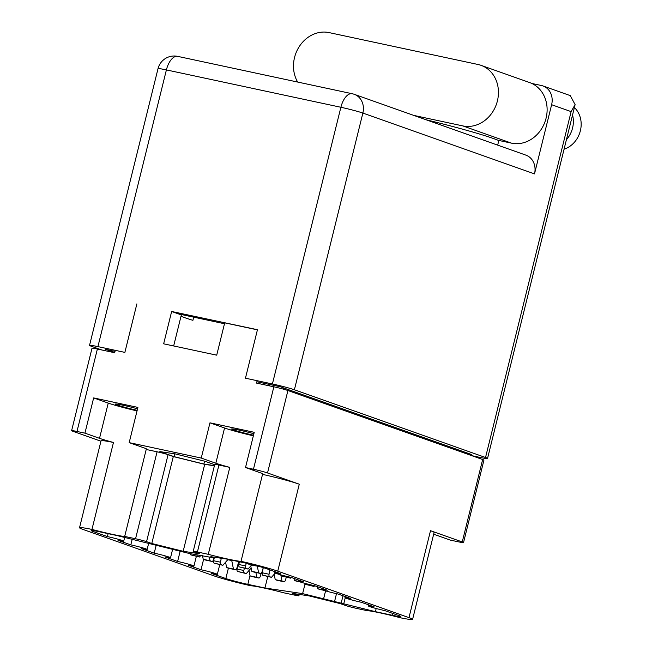<?xml version="1.0" encoding="UTF-8"?>
<svg xmlns="http://www.w3.org/2000/svg" width="652" height="652" viewBox="0 0 652 652"><rect width="100%" height="100%" fill="white"/><g stroke="black" fill="none" stroke-linecap="round" stroke-linejoin="round"><path stroke-width="0.98" d="M137.556 408.82A15.509 0.864 -166.1 0 0 123.114 405.259A15.509 0.864 -166.1 0 0 115.314 404.101A15.509 0.864 -166.1 0 0 137.189 410.312M253.881 433.727A15.509 0.864 -166.1 0 0 239.431 430.165A15.509 0.864 -166.1 0 0 231.631 429.008A15.509 0.864 -166.1 0 0 253.514 435.21M299.235 594.412L298.901 595.773A8.337 0.465 -166.1 0 1 294.704 595.146L283.832 592.823A26.015 1.451 -166.1 0 0 263.489 587.908A26.015 1.451 -166.1 0 0 251.102 585.814A30.016 1.679 -166.1 0 1 214.353 575.985L83.13 529.489A30.016 1.679 -166.1 0 1 79.528 527.745A30.016 1.679 -166.1 0 1 91.956 529.416L113.472 442.463A26.015 1.451 13.9 0 1 99.52 438.331L84.931 433.156L76.985 431.461A10.676 0.595 -166.1 0 0 71.614 430.662A10.676 0.595 -166.1 0 0 72.902 431.282L100.938 441.217M298.901 595.773A8.337 0.465 -166.1 0 0 297.899 595.284L292.666 593.434L308.934 595.855L340.336 603.638L345.56 605.488A8.337 0.465 -166.1 0 0 356.554 608.389L367.426 610.72A26.015 1.451 13.9 0 1 379.814 612.815A26.015 1.451 13.9 0 1 400.157 617.721A30.016 1.679 -166.1 0 0 412.586 619.4A30.016 1.679 -166.1 0 0 408.983 617.656L430.499 530.704A30.016 1.679 13.9 0 1 434.102 532.448L412.586 619.4M173.66 345.959L181.346 314.924L171.647 311.485L163.652 343.816L216.708 355.169L224.704 322.846L257.418 329.847M193.709 317.165L192.919 320.328A44.189 2.469 13.9 0 1 181.028 316.204M257.141 380.703L256.546 383.099L273.856 386.807A10.676 0.595 13.9 0 1 287.923 390.524L267.524 472.953L299.276 484.2L277.752 571.152L408.983 617.656M277.752 571.152A30.016 1.679 -166.1 0 0 241.012 561.331L262.528 474.371A26.015 1.451 -166.1 0 0 263.221 474.216A26.015 1.451 -166.1 0 0 260.099 472.708L245.511 467.533L253.457 469.236L273.856 386.807M84.931 433.156L93.652 397.924L137.906 407.402L129.186 442.635L201.248 458.063L215.836 463.23A26.015 1.451 -166.1 0 0 229.797 467.37L208.273 554.322A26.015 1.451 -166.1 0 0 241.012 561.331M208.273 554.322L197.409 551.991A8.337 0.465 -166.1 0 0 193.212 551.372A8.337 0.465 -166.1 0 0 194.214 551.861L199.439 553.711L183.171 551.29L151.777 543.507L146.553 541.657A8.337 0.465 -166.1 0 0 135.559 538.756L124.687 536.425A26.015 1.451 13.9 0 1 91.956 529.416M214.068 557.183L213.889 557.876L189.479 553.524L116.7 535.479L99.593 531.82A16.675 0.929 13.9 0 0 91.207 530.581A16.675 0.929 13.9 0 0 93.212 531.551L107.409 536.58A11.337 0.636 -166.1 0 1 123.725 541.184A11.337 0.636 -166.1 0 1 118.02 540.337L130.816 544.876A11.337 0.636 -166.1 0 1 147.124 549.481A11.337 0.636 -166.1 0 1 141.427 548.634L154.214 553.165A11.337 0.636 -166.1 0 1 170.531 557.77A11.337 0.636 -166.1 0 1 164.826 556.93L177.621 561.462A11.337 0.636 13.9 0 1 193.937 566.066A11.337 0.636 13.9 0 1 188.232 565.219L201.028 569.75A11.337 0.636 13.9 0 1 217.336 574.355A11.337 0.636 13.9 0 1 211.639 573.515L225.837 578.544L228.387 568.21M213.889 557.876L213.416 557.085M345.25 596.588L344.981 597.664A11.337 0.636 -166.1 0 1 350.686 598.512L337.891 593.98A11.337 0.636 13.9 0 1 321.583 589.375A11.337 0.636 13.9 0 1 327.28 590.215L314.492 585.683A11.337 0.636 13.9 0 1 298.176 581.079A11.337 0.636 13.9 0 1 303.881 581.926L291.085 577.387A11.337 0.636 13.9 0 1 274.769 572.782A11.337 0.636 13.9 0 1 280.474 573.63L266.277 568.601A16.675 0.929 13.9 0 0 244.288 562.798L227.181 559.139L210.783 556.694L213.294 557.582M344.981 597.664A11.337 0.636 -166.1 0 0 361.298 602.269L374.093 606.8A11.337 0.636 -166.1 0 0 368.388 605.961A11.337 0.636 -166.1 0 0 384.704 610.565L398.902 615.594A16.675 0.929 13.9 0 1 400.898 616.564A16.675 0.929 13.9 0 1 392.512 615.325L375.405 611.657L302.626 593.622L264.932 588.006L247.825 584.347A16.675 0.929 13.9 0 1 225.837 578.544M433.661 534.241A26.015 1.451 13.9 0 1 435.634 534.909L450.222 540.076L458.16 541.779A10.676 0.595 -166.1 0 0 463.531 542.57A10.676 0.595 -166.1 0 0 462.252 541.951L430.499 530.704M129.186 442.635L143.774 447.802A26.015 1.451 13.9 0 1 146.904 449.318A26.015 1.451 13.9 0 1 146.203 449.472L124.687 536.425M135.559 538.756L157.075 451.795L146.203 449.472M157.075 451.795A8.337 0.465 13.9 0 1 168.069 454.697L146.553 541.657M214.394 465.781L204.695 464.338L173.293 456.555L168.069 454.697M193.212 551.372L214.728 464.42A8.337 0.465 13.9 0 1 218.925 465.039L197.409 551.991M229.797 467.37L218.925 465.039M214.663 464.705L204.956 461.266L175.233 453.898L159.846 451.608L174.165 456.677L203.88 464.045L214.435 465.618M551.625 104.711A16.675 14.474 -70.5 0 0 543.002 85.958L570.264 95.616L575.105 104.613L571.128 111.622L551.625 104.711L534.501 173.888L362.871 113.073L294.394 389.774A16.675 0.929 -166.1 0 0 272.406 383.971L245.454 378.201L257.45 329.716L171.647 311.485M71.614 430.662L92.013 348.233A10.676 0.595 13.9 0 1 97.384 349.032L114.687 352.732L115.282 350.336M245.511 467.533L254.231 432.3L209.968 422.83L201.248 458.063M267.524 472.953A10.676 0.595 -166.1 0 0 253.457 469.236M262.528 474.371A30.016 1.679 13.9 0 1 299.276 484.2M79.528 527.745L101.044 440.785A30.016 1.679 13.9 0 1 113.472 442.463M287.923 390.524L482.651 459.521A10.676 0.595 13.9 0 1 483.931 460.141L463.531 542.57M264.28 384.762L264.622 383.4M376.188 608.512L375.405 611.657M345.218 597.868L343.751 603.809M325.576 590.875L323.612 598.821M304.997 584.037L302.626 593.622M267.76 576.555L264.932 588.006M203.579 559.424L201.028 569.75M180.156 551.217L177.621 561.462M156.17 545.268L154.214 553.165M132.185 539.318L130.816 544.876M108.134 533.646L107.409 536.58M204.695 464.338L183.171 551.29M173.293 456.555L151.777 543.507M204.598 461.176L203.88 464.045M174.866 453.841L174.165 456.677M137.034 410.915A26.015 1.451 13.9 0 1 108.24 403.091L99.52 438.331M93.652 397.924L108.24 403.091M209.968 422.83L224.557 427.997A26.015 1.451 -166.1 0 0 253.359 435.821M261.191 573.271L260.295 576.319A2.331 1.149 -77.9 0 1 258.762 578.014A2.331 1.149 -77.9 0 1 258.689 577.998L256.855 577.346L255.877 572.472M251.167 568.055L246.285 573.597L244.443 572.945A2.331 1.149 -77.9 0 1 243.864 570.492L244.321 568.251M246.285 573.597L237.638 571.486A2.331 1.149 -77.9 0 1 237.059 569.041L238.086 563.939M252.031 576.572A2.331 1.149 -77.9 0 1 251.957 576.555A2.331 1.149 -77.9 0 1 251.884 576.539L250.05 575.887L248.974 570.541M256.855 577.346L250.05 575.887M426.098 119.772A72.706 4.059 13.9 0 1 493.588 138.574A72.706 4.059 13.9 0 1 498.136 140.294L511.518 143.155A31.687 27.506 -70.5 0 0 546.074 118.216A31.687 27.506 -70.5 0 0 529.701 82.584L481.021 65.33A31.687 27.506 -70.5 0 0 478.038 64.491L329.089 32.6A31.687 27.506 -70.5 0 0 299.121 46.805A31.687 27.506 -70.5 0 0 297.679 82.062M413.743 115.396L462.838 125.909A31.687 27.506 -70.5 0 0 497.394 100.97A31.687 27.506 -70.5 0 0 481.021 65.33M574.379 107.547A24.181 20.994 109.5 0 1 580.37 130.767A24.181 20.994 109.5 0 1 564.062 149.218M572.537 114.98A24.181 20.994 109.5 0 1 572.57 128.004A24.181 20.994 109.5 0 1 566.417 139.699M471.673 455.634L479.147 457.231A16.675 0.929 -166.1 0 0 487.533 458.47A16.675 0.929 -166.1 0 0 485.528 457.5L571.128 111.622M294.394 389.774L485.528 457.5M256.88 381.746L280.205 386.734L471.339 454.468L464.697 453.042M272.406 383.971L340.882 107.27L166.399 69.911L97.922 346.619A16.675 0.929 -166.1 0 0 89.536 345.381A16.675 0.929 -166.1 0 0 91.541 346.342L101.736 349.961M115.029 351.371L105.722 349.382L112.16 351.664M97.922 346.619L124.874 352.39L136.871 303.897M224.484 323.751L178.436 313.897M543.002 85.958A16.675 14.474 -70.5 0 0 541.437 85.51L531.845 83.464M497.68 145.135L498.837 140.441M177.694 56.374A16.675 16.675 0 0 0 158.012 68.672A16.675 0.929 13.9 0 1 166.399 69.911A16.675 8.223 102.1 0 1 177.694 56.374L352.178 93.725A16.675 8.223 102.1 0 0 340.882 107.27A16.675 0.929 13.9 0 1 362.871 113.073A16.675 14.474 109.5 0 0 354.256 94.312L525.887 155.135A16.675 14.474 109.5 0 1 534.501 173.888M256.888 565.83A2.331 1.149 -77.9 0 1 256.293 565.993A2.331 1.149 -77.9 0 1 256.22 565.977L254.353 565.17M249.553 564.551A2.331 1.149 -77.9 0 1 249.48 564.534A2.331 1.149 -77.9 0 1 249.406 564.518L247.499 563.507M254.378 565.325L247.573 563.866M291.248 577.444L290.613 578.161L288.779 577.517A2.331 1.149 -77.9 0 1 288.208 576.743M290.613 578.161L281.966 576.058A2.331 1.149 -77.9 0 1 281.338 575.015M296.358 581.136A2.331 1.149 -77.9 0 1 296.285 581.128A2.331 1.149 -77.9 0 1 296.22 581.103L294.378 580.451L293.97 578.414M298.534 581.348L294.378 580.451M314.647 585.74L314.019 586.458L312.186 585.806A2.331 1.149 -77.9 0 1 311.615 585.04M314.019 586.458L305.372 584.347A2.331 1.149 -77.9 0 1 304.745 583.304M319.765 589.432A2.331 1.149 -77.9 0 1 319.692 589.416A2.331 1.149 -77.9 0 1 319.619 589.4L317.785 588.748L317.377 586.702M321.941 589.636L317.785 588.748M231.819 560.125L231.729 560.476A7.335 3.619 -77.9 0 0 231.745 560.557L227.801 559.709M238.771 561.616L236.888 568.022A2.331 1.149 -77.9 0 1 235.364 569.726A2.331 1.149 -77.9 0 1 235.29 569.701L233.449 569.049L231.745 560.557M228.135 559.334L222.878 565.3L221.036 564.656A2.331 1.149 -77.9 0 1 220.466 562.203L221.264 558.251M222.878 565.3L214.231 563.198A2.331 1.149 -77.9 0 1 213.652 560.744L214.361 557.224M228.624 568.275A2.331 1.149 -77.9 0 1 228.55 568.267A2.331 1.149 -77.9 0 1 228.477 568.242L226.643 567.59L225.568 562.244M231.403 560.035L231.729 560.476M233.449 569.049L226.643 567.59M214.223 557.207L213.481 559.726A2.331 1.149 -77.9 0 1 211.957 561.429A2.331 1.149 -77.9 0 1 211.884 561.413L210.05 560.761L209.308 557.061M200.995 555.284L199.471 557.012L197.637 556.36A2.331 1.149 -77.9 0 1 196.969 554.64M199.471 557.012L190.824 554.901A2.331 1.149 -77.9 0 1 190.172 553.629M205.217 559.978A2.331 1.149 -77.9 0 1 205.144 559.97A2.331 1.149 -77.9 0 1 205.078 559.954L203.237 559.302L202.495 555.602M210.05 560.761L203.237 559.302M181.818 551.69A2.331 1.149 -77.9 0 1 181.745 551.682A2.331 1.149 -77.9 0 1 181.672 551.657L181.02 551.429M286.301 577.24L285.47 580.068A2.331 1.149 -77.9 0 1 283.946 581.763A2.331 1.149 -77.9 0 1 283.873 581.747L282.039 581.095L280.784 574.86M275.217 573.084L271.46 577.346L269.626 576.694A2.331 1.149 -77.9 0 1 269.048 574.241L269.928 569.897M271.46 577.346L262.813 575.235A2.331 1.149 -77.9 0 1 262.243 572.79L263.269 567.688M277.206 580.321A2.331 1.149 -77.9 0 1 277.133 580.304A2.331 1.149 -77.9 0 1 277.067 580.288L275.225 579.636L274.158 574.29M282.039 581.095L275.225 579.636M263.286 567.631L262.071 571.771A2.331 1.149 -77.9 0 1 260.539 573.475A2.331 1.149 -77.9 0 1 260.466 573.45L258.632 572.798L257.255 565.928M251.631 564.999L248.062 569.057L246.22 568.405A2.331 1.149 -77.9 0 1 245.641 565.952L246.195 563.214M248.062 569.057L239.414 566.947A2.331 1.149 -77.9 0 1 238.836 564.493L239.39 561.747M253.807 572.024A2.331 1.149 -77.9 0 1 253.734 572.016A2.331 1.149 -77.9 0 1 253.661 571.991L251.827 571.339L250.751 566.001M258.632 572.798L251.827 571.339M97.384 349.032L76.985 431.461M462.252 541.951L482.651 459.521M269.39 385.854L269.724 384.493M463.352 452.684L463.588 451.722M283.84 388.022L283.555 389.195M392.512 615.325L392.969 613.491M343.001 595.789L341.232 602.921M334.639 601.185L336.497 593.67M249.985 575.594L247.825 584.347M93.432 530.655L93.212 531.551M297.899 595.284L298.151 594.249M224.557 427.997L215.836 463.23M258.689 577.998L251.884 576.539M243.864 570.492L237.059 569.041M244.443 572.945L237.638 571.486M511.518 143.155L462.838 125.909M256.22 565.977L249.406 564.518M300.14 581.943L296.22 581.103M288.779 577.517L281.966 576.058M323.539 590.239L319.619 589.4M312.186 585.806L305.372 584.347M235.29 569.701L228.477 568.242M220.466 562.203L213.652 560.744M221.036 564.656L214.231 563.198M211.884 561.413L205.078 559.954M197.637 556.36L190.824 554.901M183.725 552.097L181.672 551.657M283.873 581.747L277.067 580.288M269.048 574.241L262.243 572.79M269.626 576.694L262.813 575.235M260.466 573.45L253.661 571.991M245.641 565.952L238.836 564.493M246.22 568.405L239.414 566.947M368.657 604.877L368.388 605.961M219.748 564.632L217.336 574.355M196.342 556.343L193.937 566.066M172.617 549.343L170.531 557.77M148.632 543.401L147.124 549.481M124.646 537.452L123.725 541.184M275.038 571.706L274.769 572.782M298.445 579.995L298.176 581.079M321.852 588.291L321.583 589.375M464.672 453.148L464.909 452.186M112.038 352.161L112.372 350.809M258.762 578.014L251.957 576.555M575.105 104.613L487.533 458.47M158.012 68.672L89.536 345.381M354.256 94.312A16.675 16.675 0 0 0 352.178 93.725M256.293 565.993L249.48 564.534M300.181 581.959L296.285 581.128M323.588 590.247L319.692 589.416M235.364 569.726L228.55 568.267M211.957 561.429L205.144 559.97M183.872 552.13L181.745 551.682M283.946 581.763L277.133 580.304M260.539 573.475L253.734 572.016"/></g></svg>
